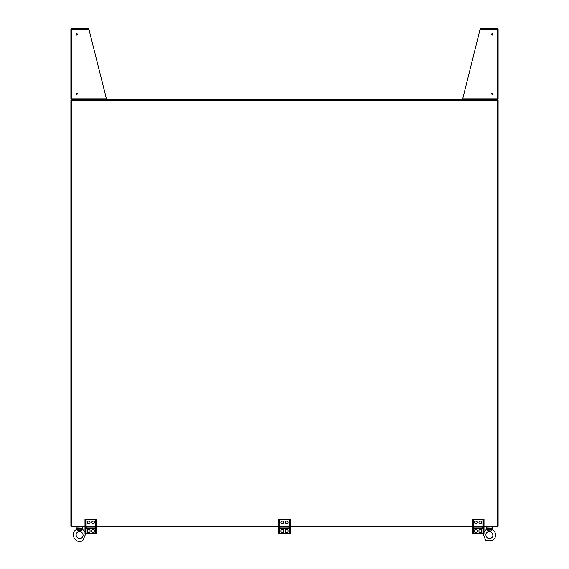 <?xml version="1.0" encoding="UTF-8"?>
<svg xmlns="http://www.w3.org/2000/svg" width="569" height="569" viewBox="0 0 569 569"><rect width="100%" height="100%" fill="white"/><g stroke="black" fill="none" stroke-linecap="round" stroke-linejoin="round"><path stroke-width="0.85" d="M84.98 526.247L71.516 526.247L71.516 100.279L497.484 100.279L497.484 526.247L484.02 526.247M472.149 526.247L290.432 526.247M278.568 526.247L96.851 526.247M106.495 99.027L88.892 29.261L71.701 29.261L71.701 98.842L70.89 98.842L71.516 99.632L71.516 100.279L70.89 100.279L70.89 526.247L71.516 526.247L71.516 526.873L84.98 526.873M71.516 98.842L71.516 99.632L497.484 99.653L497.484 100.279L498.11 100.279L498.11 526.247L497.484 526.247L497.484 526.873L484.02 526.873M472.149 526.873L290.432 526.873M278.568 526.873L96.851 526.873M77.156 528.928L77.156 528.928A1.067 0.882 143.3 0 1 76.602 529.696L77.832 530.208L78.145 528.608A0.74 0.477 -135.1 0 1 77.576 528.039L77.156 528.928L77.725 530.208M77.576 528.039L81.651 528.039L82.071 528.928A1.067 0.882 36.7 0 0 82.626 529.696L82.462 529.839M81.36 538.061C85.371 535.991 81.666 529.561 77.868 532.001C73.856 534.071 77.562 540.5 81.36 538.061C85.371 535.991 81.666 529.561 77.868 532.001C73.856 534.071 77.562 540.5 81.36 538.061M76.957 527.058L76.957 528.587L76.957 527.058L82.085 526.873L82.804 529.511L84.98 531.595L82.804 529.511L82.27 527.058M81.651 528.039A0.74 0.477 135.1 0 1 81.083 528.608L81.395 529.177L77.242 529.17A1.067 0.733 134.6 0 1 76.751 529.824M81.836 530.208L77.832 530.208M81.502 530.208L82.071 528.928M82.477 529.824A1.067 0.733 45.4 0 1 81.986 529.17L81.395 529.177L81.395 530.208M486.523 529.824L486.374 529.696A1.067 0.882 143.3 0 0 486.929 528.928L487.498 530.208L486.523 529.824A1.067 0.733 134.6 0 0 487.014 529.17L487.918 528.608A0.74 0.477 -135.1 0 1 487.349 528.039L486.929 528.928M491.609 530.208L492.249 529.824L487.605 530.208L487.605 529.177L491.168 529.177L490.855 528.608L487.918 528.608L490.855 528.608A0.74 0.477 135.1 0 0 491.424 528.039L491.844 528.928A1.067 0.882 36.7 0 0 492.398 529.696L492.249 529.824A1.067 0.733 45.4 0 1 491.758 529.17L491.424 528.039L487.349 528.039M491.132 538.061C495.144 535.991 491.438 529.561 487.64 532.001C483.629 534.071 487.334 540.5 491.132 538.061C495.144 535.991 491.438 529.561 487.64 532.001C483.629 534.071 487.334 540.5 491.132 538.061M491.275 530.208L491.758 529.17L491.168 529.177L491.168 530.208M486.73 527.058L486.73 528.587L486.73 527.058L491.858 526.873L492.576 529.511C496.765 533.196 496.765 536.873 492.569 540.55L485.585 540.145L483.181 533.58L485.585 540.145L492.569 540.55C496.765 536.873 496.765 533.196 492.576 529.511L492.043 527.058M491.844 528.928L491.424 528.039M278.568 532.463L278.568 533.58L279.223 533.58L279.223 520.55L278.568 520.55L278.568 532.463L279.223 532.463M278.568 520.55L278.568 519.44L279.223 519.44L279.223 520.55M285.375 522.406A1.351 1.351 0 0 0 286.726 523.757A1.351 1.351 0 0 0 288.078 522.406A1.351 1.351 0 0 0 286.726 521.048A1.351 1.351 0 0 0 285.375 522.406M280.048 528.352L288.952 528.352L288.952 526.873L280.048 526.873L280.048 528.352M280.922 531.346A1.351 1.351 0 0 0 282.274 532.705A1.351 1.351 0 0 0 283.625 531.346L283.625 530.621A1.351 1.351 0 0 0 282.274 529.262A1.351 1.351 0 0 0 280.922 530.621L280.922 531.346M289.777 520.55L289.777 519.44L290.432 519.44L290.432 520.55L289.777 520.55L289.777 533.58L279.223 533.58M289.777 519.44L279.223 519.44M288.078 530.621L288.078 531.346A1.351 1.351 0 0 1 286.726 532.705A1.351 1.351 0 0 1 285.375 531.346L285.375 530.621A1.351 1.351 0 0 1 286.726 529.262A1.351 1.351 0 0 1 288.078 530.621M280.922 522.406A1.351 1.351 0 0 0 282.274 523.757A1.351 1.351 0 0 0 283.625 522.406A1.351 1.351 0 0 0 282.274 521.048A1.351 1.351 0 0 0 280.922 522.406M290.432 520.55L290.432 533.58L289.777 533.58M289.777 532.463L290.432 532.463M288.952 526.873L280.048 526.873M288.952 527.883L280.048 527.883M472.149 532.463L472.149 533.58L472.803 533.58L472.803 520.55L472.149 520.55L472.149 532.463L472.803 532.463M472.149 520.55L472.149 519.44L472.803 519.44L472.803 520.55M478.956 522.406A1.351 1.351 0 0 0 480.307 523.757A1.351 1.351 0 0 0 481.659 522.406A1.351 1.351 0 0 0 480.307 521.048A1.351 1.351 0 0 0 478.956 522.406M473.636 528.352L482.533 528.352L482.533 526.873L473.636 526.873L473.636 528.352M474.503 531.346A1.351 1.351 0 0 0 475.862 532.705A1.351 1.351 0 0 0 477.213 531.346L477.213 530.621A1.351 1.351 0 0 0 475.862 529.262A1.351 1.351 0 0 0 474.503 530.621L474.503 531.346M483.366 520.55L483.366 519.44L484.02 519.44L484.02 520.55L483.366 520.55L483.366 533.58L472.803 533.58M483.366 519.44L472.803 519.44M481.659 530.621L481.659 531.346A1.351 1.351 0 0 1 480.307 532.705A1.351 1.351 0 0 1 478.956 531.346L478.956 530.621A1.351 1.351 0 0 1 480.307 529.262A1.351 1.351 0 0 1 481.659 530.621M474.503 522.406A1.351 1.351 0 0 0 475.862 523.757A1.351 1.351 0 0 0 477.213 522.406A1.351 1.351 0 0 0 475.862 521.048A1.351 1.351 0 0 0 474.503 522.406M484.02 520.55L484.02 533.58L483.366 533.58M483.366 532.463L484.02 532.463M482.533 526.873L473.636 526.873M482.533 527.883L473.636 527.883M84.98 532.463L84.98 533.58L85.635 533.58L85.635 520.55L84.98 520.55L84.98 532.463L85.635 532.463M84.98 520.55L84.98 519.44L85.635 519.44L85.635 520.55M91.787 522.406A1.351 1.351 0 0 0 93.138 523.757A1.351 1.351 0 0 0 94.497 522.406A1.351 1.351 0 0 0 93.138 521.048A1.351 1.351 0 0 0 91.787 522.406M86.467 528.352L95.364 528.352L95.364 526.873L86.467 526.873L86.467 528.352M87.342 531.346A1.351 1.351 0 0 0 88.693 532.705A1.351 1.351 0 0 0 90.044 531.346L90.044 530.621A1.351 1.351 0 0 0 88.693 529.262A1.351 1.351 0 0 0 87.342 530.621L87.342 531.346M96.197 520.55L96.197 519.44L96.851 519.44L96.851 520.55L96.197 520.55L96.197 533.58L85.635 533.58M96.197 519.44L85.635 519.44M94.497 530.621L94.497 531.346A1.351 1.351 0 0 1 93.138 532.705A1.351 1.351 0 0 1 91.787 531.346L91.787 530.621A1.351 1.351 0 0 1 93.138 529.262A1.351 1.351 0 0 1 94.497 530.621M87.342 522.406A1.351 1.351 0 0 0 88.693 523.757A1.351 1.351 0 0 0 90.044 522.406A1.351 1.351 0 0 0 88.693 521.048A1.351 1.351 0 0 0 87.342 522.406M96.851 520.55L96.851 533.58L96.197 533.58M96.197 532.463L96.851 532.463M95.364 526.873L86.467 526.873M95.364 527.883L86.467 527.883M70.89 98.842L70.89 29.261L71.701 29.261L71.786 28.45L88.693 28.45L71.701 28.45L71.658 29.076L71.701 28.45M70.89 29.261L71.516 28.471M71.658 99.027L71.708 99.632M88.892 29.261L88.693 28.45M76.225 93.721A0.597 0.597 0 0 0 77.121 94.234A0.597 0.597 0 0 0 77.121 93.202A0.597 0.597 0 0 0 76.225 93.721M76.225 34.382A0.597 0.597 0 0 0 77.121 34.901A0.597 0.597 0 0 0 77.121 33.87A0.597 0.597 0 0 0 76.225 34.382M71.701 29.261L71.708 28.471M497.342 99.027L497.292 28.471L480.307 28.45L462.711 98.842L498.11 98.842L497.484 99.632L497.484 98.842M480.307 28.45L489.212 28.45M497.292 28.471L497.299 29.261L498.11 29.261L498.11 98.842M497.484 29.261L497.299 28.45L498.11 29.261M497.342 29.076L497.484 28.471M497.299 98.842L497.484 99.632M462.505 99.027L462.505 99.653L462.711 98.842M491.58 34.382A0.597 0.597 0 0 0 492.477 34.901A0.597 0.597 0 0 0 492.477 33.87A0.597 0.597 0 0 0 491.58 34.382M491.58 93.721A0.597 0.597 0 0 0 492.477 94.234A0.597 0.597 0 0 0 492.477 93.202A0.597 0.597 0 0 0 491.58 93.721M81.083 528.608L78.145 528.608L81.083 528.608M289.322 519.44L289.322 533.58M279.678 519.44L279.678 533.58M482.903 519.44L482.903 533.58M473.266 519.44L473.266 533.58M95.734 519.44L95.734 533.58M86.097 519.44L86.097 533.58M71.701 98.842L106.289 98.842M497.299 29.261L480.108 29.261M85.819 533.58L82.797 540.55C75.876 545.002 69.112 533.281 76.424 529.511L76.957 528.587L76.424 529.511C69.112 533.281 75.876 545.002 82.797 540.55L85.819 533.58M486.196 529.511L484.02 531.595L486.196 529.511"/></g></svg>
